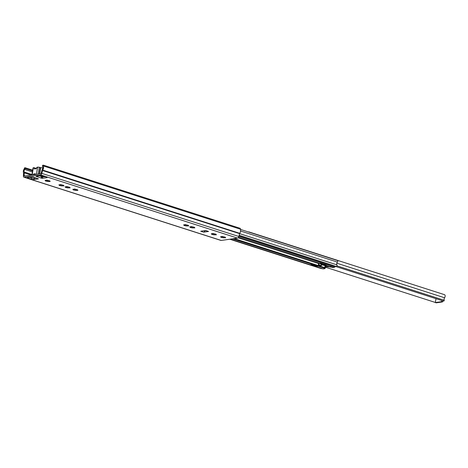 <?xml version="1.0" encoding="UTF-8"?>
<svg xmlns="http://www.w3.org/2000/svg" width="468" height="468" viewBox="0 0 468 468"><rect width="100%" height="100%" fill="white"/><g stroke="black" fill="none" stroke-linecap="round" stroke-linejoin="round"><path stroke-width="0.7" d="M70.159 187.873L67.515 187.873L65.391 187.346L65.988 187.218L65.058 186.791L67.702 186.796L69.826 187.317L69.439 187.58L70.159 187.873M67.761 186.755L66.491 186.504M64.005 185.895L61.361 185.895L59.231 185.375L59.834 185.24L58.898 184.819L61.548 184.819L63.671 185.34L63.285 185.609L64.005 185.895M61.606 184.778L60.331 184.532M77.916 190.359L75.272 190.359L73.148 189.838L73.745 189.704L72.809 189.283L75.459 189.288L77.583 189.803L77.197 190.072L77.916 190.359M75.518 189.242L74.242 188.996M50.187 181.461L47.543 181.461L45.419 180.94L46.022 180.806L45.086 180.385L47.73 180.391L49.854 180.905L49.468 181.174L50.187 181.461M47.789 180.344L46.519 180.098M194.887 227.898L192.243 227.898L190.119 227.378L190.716 227.243L189.78 226.822L192.43 226.822L194.553 227.343L194.167 227.612L194.887 227.898M192.243 227.898L192.418 226.822L191.219 226.53M188.733 225.921L186.083 225.921L183.959 225.4L184.562 225.266L183.626 224.845L186.27 224.851L188.399 225.365L188.013 225.634L188.733 225.921M186.083 225.921L186.264 224.845L185.059 224.552M216.409 234.807L213.765 234.807L211.641 234.281L212.244 234.152L211.308 233.725L213.952 233.731L216.076 234.252L215.695 234.515L216.409 234.807M213.765 234.807L213.94 233.731L212.741 233.438M225.67 237.779L223.025 237.779L220.902 237.253L221.499 237.124L220.563 236.697L223.213 236.703L225.336 237.223L224.95 237.487L225.67 237.779M223.025 237.779L223.201 236.703L222.002 236.404M23.95 177.214A1.831 1.012 -72.2 0 1 23.4 175.927L23.558 173.154A0.608 0.339 107.8 0 0 23.517 172.879A3.054 1.691 -72.2 0 1 24.389 168.626L24.511 167.877L25.231 167.772L25.108 168.521A1.223 0.679 107.8 0 1 24.705 169.463A1.831 1.012 -72.2 0 0 24.184 172.013A1.831 1.012 107.8 0 1 24.301 172.85L24.143 175.617A0.608 0.339 -72.2 0 0 24.418 176.056L40.728 173.704A0.608 0.339 -72.2 0 0 41.161 173.166L41.921 170.311A1.831 1.012 107.8 0 1 42.325 169.398A1.831 1.012 -72.2 0 0 42.635 166.877A1.223 0.679 107.8 0 1 42.524 166.011L42.647 165.262L43.366 165.163L240.371 228.384L240.248 229.133A3.054 1.691 -72.2 0 1 239.739 233.327A0.608 0.339 107.8 0 0 239.604 233.631L238.838 236.492A1.831 1.012 -72.2 0 1 237.539 238.107L221.229 240.453A1.831 1.012 -72.2 0 1 220.954 240.435L23.95 177.214A1.831 1.012 -72.2 0 0 24.225 177.232L40.535 174.88A1.831 1.012 -72.2 0 0 41.833 173.271L42.6 170.41A0.608 0.339 107.8 0 1 42.734 170.106A3.054 1.691 -72.2 0 0 43.243 165.906L43.366 165.163M45.349 176.758L41.535 176.968M36.1 178.092L34.205 178.366A1.831 0.398 9.3 0 1 31.672 178.051L29.297 177.29M205.92 230.689L205.253 230.584M205.481 230.548L208.219 231.432A2.445 1.351 -72.2 0 0 208.582 231.455L203.644 232.169A2.445 1.351 -72.2 0 0 204.885 231.169L205.113 230.806M208.582 231.455L205.674 230.525L200.737 231.233L203.644 232.169M33.357 177.156L38.446 178.864L34.012 179.542A1.831 0.398 9.3 0 1 31.479 179.232L28.086 178.144A1.831 0.398 9.3 0 1 27.355 177.688A1.831 0.398 9.3 0 1 27.711 177.518L33.327 177.05M41.664 176.594A1.468 0.813 107.8 0 1 41.237 177.489L41.096 178.068L36.007 176.366L40.441 175.687A1.831 0.398 9.3 0 1 42.974 175.997L46.367 177.085A1.831 0.398 9.3 0 1 47.098 177.536A1.831 0.398 9.3 0 1 46.742 177.705L42.424 178.331L41.096 178.068L41.178 177.565M25.231 167.772L32.672 170.159M43.243 165.906L240.248 229.133M37.516 175.576L37.844 176.401L36.732 176.67L36.808 176.208M41.237 177.489L41.096 178.068M37.844 176.401A1.468 0.813 -72.2 0 0 38.078 176.026M35.065 174.16L34.345 174.225A3.972 0.86 9.3 0 1 34.544 174.149L35.264 174.049M41.985 175.763L41.88 176.418A4.768 1.035 9.3 0 1 42.629 176.717A1.527 0.333 9.3 0 1 42.904 176.968A1.527 0.333 9.3 0 1 42.606 177.109L42.307 177.15M31.882 174.979L33.041 167.895A1.527 0.333 9.3 0 1 33.339 167.755L33.924 167.673L34.527 169.018M33.058 174.81L33.532 174.049L35.293 173.792L35.533 174.453M35.03 174.383A3.241 0.702 9.3 0 1 35.492 174.26M34.217 168.919L36.112 168.79L36.937 167.316L37.61 167.134A1.527 0.333 9.3 0 1 39.294 167.281A4.768 1.035 9.3 0 1 40.306 167.544L40.698 167.626A2.077 0.45 9.3 0 1 42.793 168.199M41.88 176.418L41.775 175.734M40.225 175.716A2.077 0.45 9.3 0 1 41.681 176.307M41.634 176.682L39.376 175.839M248.754 232.069L248.777 231.912A2.018 1.117 107.8 0 1 248.994 231.941A2.018 1.117 107.8 0 1 249.391 232.274M335.872 266.549L443.746 301.17L444.296 300.298L336.919 265.842M248.994 231.941L444.541 294.694A2.018 1.117 107.8 0 1 444.6 297.783A1.831 1.012 -72.2 0 0 444.296 300.298M325.716 267.281L435.17 302.404M436.012 298.689L435.304 302.556L441.605 301.661L441.845 300.667L442.716 300.947L441.909 300.708M435.304 302.556L436.252 302.837L442.476 301.942L441.605 301.661M442.716 300.947L442.476 301.942M323.797 264.923L322.23 264.789L320.732 265.76L318.503 265.04L318.421 263.566L317.146 263.039L317.69 262.963M322.797 268.796A1.223 0.679 -72.2 0 0 322.949 268.889A1.223 0.679 -72.2 0 0 323.131 268.907L325.02 268.632L324.189 268.205L324.47 267.485L325.4 265.806L326.494 265.789M325.4 265.806L322.23 264.789M294.606 255.557A3.118 0.679 9.3 0 1 293.103 255.189L276.231 249.777A3.118 0.679 9.3 0 1 275.231 249.339M239.037 235.743L335.299 266.631L336.322 266.485A0.918 0.509 107.8 0 0 336.925 265.824A0.918 0.509 107.8 0 0 336.919 264.865A1.831 1.012 -72.2 0 1 337.405 262.074A0.918 0.509 107.8 0 0 337.756 261.173A0.918 0.509 107.8 0 0 337.481 260.541A0.918 0.509 107.8 0 0 337.34 260.53M330.244 266.719L332.584 267.544L334.474 267.269A1.223 0.679 -72.2 0 0 335.193 266.596M325.026 268.609L325.172 267.737L324.505 267.433M321.92 268.562L321.457 268.626A0.918 0.509 107.8 0 1 321.317 268.62A0.918 0.509 107.8 0 1 321.206 268.55M232.608 238.815L324.154 268.094M325.02 268.632L325.196 267.743A0.918 0.509 107.8 0 0 325.705 267.304L326.512 266.69L330.092 266.941M317.678 266.193L316.064 266.427L310.828 264.742L312.443 264.508L317.678 266.193M317.146 263.039L238.2 237.703M238.113 237.797L318.339 263.25M238.364 237.504L331.057 267.216L238.387 237.475M326.488 264.923L324.874 265.151L319.638 263.472L321.253 263.238L326.488 264.923M324.874 265.151L324.927 264.812M316.064 266.427L316.116 266.081M318.755 264.596L318.942 263.443M321.03 265.327L321.118 264.789M318.521 265.017L318.55 265.058A1.223 0.679 -72.2 0 0 318.685 264.771L320.867 265.473A1.223 0.679 107.8 0 1 320.732 265.76M320.867 265.473L321.358 264.139M319.153 263.507L318.755 264.578M328.401 266.614L328.852 266.544M319.825 263.648L317.965 263.127M322.171 264.402L323.458 264.812M327.957 266.257L325.997 266.766M325.523 264.73L323.236 264.496L325.634 264.648M323.236 264.496L320.615 263.344L321.282 263.25M316.678 266.005L314.385 265.771L316.801 265.912M312.472 264.519L311.77 264.607M326.003 265.73L325.517 266.614M311.77 264.619L314.385 265.771M327.243 266.029L327.53 266.321M314.894 265.297L314.192 265.397M323.037 264.122L323.704 264.028M66.316 187.58L66.421 186.919M60.156 185.603L60.267 184.942M74.067 190.066L74.178 189.405M46.344 181.169L46.449 180.508M191.038 227.606L191.149 226.945M184.883 225.629L184.995 224.968M212.566 234.515L212.671 233.854M221.82 237.487L221.931 236.82M40.535 174.88L237.539 238.107M24.225 177.232L221.229 240.453M23.558 173.154L24.301 172.85L31.233 175.073M23.4 175.927L24.143 175.617L25.161 175.95M238.838 236.492L41.161 173.166M239.604 233.631L41.921 170.311M25.108 168.521L32.549 170.908M24.705 169.463L32.38 171.926M24.184 172.013L31.959 174.505M29.332 177.284L32.081 178.168M42.734 170.106L239.739 233.327M28.086 178.144L28.197 177.448M31.479 179.232L31.672 178.051M34.012 179.542L34.205 178.366M41.582 178.226L41.775 177.05M42.424 178.331L42.617 177.15M46.742 177.705L46.812 177.261M47.543 181.461L47.718 180.391M75.272 190.359L75.447 189.288M61.361 185.895L61.536 184.825M67.515 187.873L67.69 186.796M204.885 231.169L203.744 230.8M36.346 168.503L33.977 167.743M33.351 174.219L34.538 174.599M35.024 174.529L33.532 174.049M42.758 175.933L42.629 176.717M33.924 167.673L36.369 168.457L33.948 167.684M36.428 174.324L37.61 167.134M33.339 167.755L32.157 174.938M38.183 174.073L39.294 167.281M40.698 167.626L39.681 173.856M39.259 173.915L40.306 167.544M336.82 263.197L444.6 297.783M436.252 302.837L435.38 302.562M234.17 238.592L324.435 267.556M323.259 264.999L325.512 265.725M229.811 239.218L321.457 268.626M239.604 233.637L336.919 264.865M239.154 235.305L336.322 266.485M240.564 230.999L337.405 262.074M230.373 239.136L323.131 268.907M238.815 236.574L334.474 267.269M321.516 265.479L321.715 264.256M322.007 265.11L322.113 264.461M322.06 265.023L322.148 264.467M324.634 268.421L324.78 267.538M324.78 268.468L324.927 267.585M324.745 266.994L325.705 267.304M37.165 178.437L33.485 177.255M224.95 237.487L225.009 237.147M221.499 237.124L221.557 236.767M224.049 237.855L224.172 237.1M215.695 234.515L215.748 234.175M212.244 234.152L212.296 233.801M214.794 234.883L214.917 234.129M188.013 225.634L188.072 225.295M184.562 225.266L184.62 224.915M187.112 226.003L187.235 225.248M194.167 227.612L194.226 227.267M190.716 227.243L190.774 226.892M193.266 227.974L193.389 227.22M49.468 181.174L49.526 180.829M46.022 180.806L46.075 180.455M48.567 181.537L48.695 180.783M77.197 190.072L77.255 189.727M73.745 189.704L73.804 189.353M76.296 190.435L76.419 189.686M63.285 185.609L63.344 185.264M59.834 185.24L59.892 184.889M62.384 185.971L62.507 185.217M69.439 187.58L69.498 187.241M65.988 187.218L66.046 186.867M68.539 187.949L68.667 187.194M42.904 176.968L43.056 176.026M229.741 239.23L321.317 268.62M240.376 229.384L337.481 260.541M230.279 239.154L322.949 268.889"/></g></svg>
